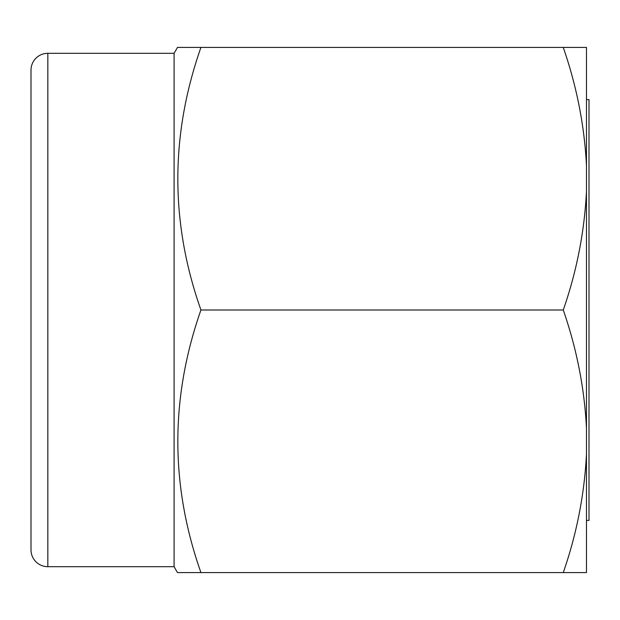 <?xml version="1.0" encoding="UTF-8"?>
<svg xmlns="http://www.w3.org/2000/svg" width="620" height="620" viewBox="0 0 620 620"><rect width="100%" height="100%" fill="white"/><g stroke="black" fill="none" stroke-linecap="round" stroke-linejoin="round"><path stroke-width="0.93" d="M586.474 520.405L589 520.405L589 99.595L586.474 99.595M47.833 53.305L47.833 566.696A16.833 16.833 0 0 1 31 549.863L31 70.138A16.833 16.833 0 0 1 47.833 53.305L174.081 53.305L174.081 566.696L177.475 572.586L200.934 572.586C170.143 485.289 170.143 397.761 200.934 310C170.143 222.696 170.143 135.168 200.934 47.415L177.475 47.415L174.081 53.305M47.833 566.696L174.081 566.696M192.983 47.415L563.262 47.415C576.778 86.389 584.513 125.868 586.474 165.827L586.474 454.173C584.389 494.721 576.654 534.192 563.262 572.586L586.474 572.586L586.474 454.173M563.262 572.586L192.983 572.586M178.537 572.586L177.475 572.586M586.474 191.58C584.389 232.128 576.654 271.599 563.262 310C576.778 348.983 584.513 388.453 586.474 428.42M586.474 165.827L586.474 47.415L563.262 47.415M563.262 310L200.934 310"/></g></svg>
